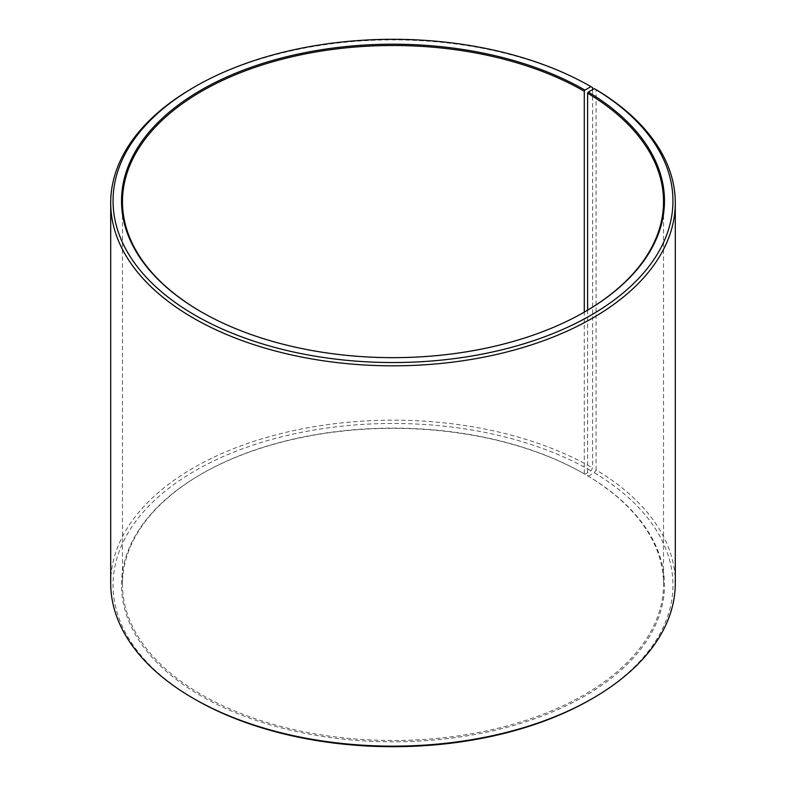 <?xml version="1.0" encoding="UTF-8"?>
<svg xmlns="http://www.w3.org/2000/svg" width="786" height="786" viewBox="0 0 786 786"><rect width="100%" height="100%" fill="white"/><g stroke="black" fill="none" stroke-linecap="round" stroke-linejoin="round"><path stroke-width="0.59" stroke-dasharray="3.93 2.95" d="M587.604 310.185L587.604 475.815A270.531 156.188 180 0 1 663.531 584.312A270.531 156.188 180 0 1 393 740.5A270.531 156.188 180 0 1 122.469 584.312A270.531 156.188 180 0 1 201.707 473.87A270.531 156.188 180 0 1 584.293 473.87L584.961 474.253L590.944 470.794L592.615 467.916L592.615 89.633M584.627 311.944A270.531 156.188 180 0 1 584.293 312.13A270.531 156.188 180 0 1 201.707 312.13A270.531 156.188 180 0 1 201.373 311.944M584.961 311.747L584.293 312.13L584.293 473.87M587.604 475.815L588.282 476.198A271.475 156.728 180 0 1 582.711 697.182A271.475 156.728 180 0 1 199.929 695.256A271.475 156.728 180 0 1 201.039 474.253A271.475 156.728 180 0 1 584.961 474.253M588.282 476.198L594.373 472.808A279.944 161.621 180 0 1 590.954 699.363M195.046 699.363A279.944 161.621 180 0 1 195.056 470.794A279.944 161.621 180 0 1 590.944 470.794M594.373 472.808L596.063 469.94A282.292 162.977 180 0 1 675.292 583.153M110.708 583.153A282.292 162.977 180 0 1 284.974 432.585A282.292 162.977 180 0 1 592.615 467.916M193.385 87.6A282.292 162.977 180 0 1 592.615 87.6M596.063 469.94L596.063 89.624M122.469 201.688L122.469 584.312M663.531 201.688L663.531 584.312M201.707 473.87L201.039 474.253M201.707 312.13L201.039 311.747"/><path stroke-width="1.18" d="M594.373 88.651A279.944 161.621 180 0 1 588.635 316.532A279.944 161.621 180 0 1 193.906 314.538A279.944 161.621 180 0 1 195.046 86.637L193.385 87.6A282.292 162.977 180 0 0 110.708 202.847A282.292 162.977 180 0 0 393 365.824A282.292 162.977 180 0 0 675.292 202.847A282.292 162.977 180 0 0 596.063 89.624L594.373 88.651L588.282 92.05L587.604 93.19L587.604 310.185M587.604 93.19A270.531 156.188 180 0 1 663.531 201.688A270.531 156.188 180 0 1 584.627 311.944M201.373 311.944A270.531 156.188 180 0 1 122.469 201.688A270.531 156.188 180 0 1 289.474 57.388A270.531 156.188 180 0 1 584.293 91.245L584.293 312.13M675.292 202.847L675.292 583.153A282.292 162.977 180 0 1 592.615 698.4L590.954 699.363A279.944 161.621 180 0 1 195.046 699.363L193.385 698.4A282.292 162.977 180 0 1 110.708 583.153L110.708 202.847M592.615 698.4A282.292 162.977 180 0 1 193.385 698.4M592.615 89.633L592.615 87.6L590.944 86.637L584.961 90.095L584.293 91.245M195.046 86.637A279.944 161.621 180 0 1 590.944 86.637M588.282 92.05A271.475 156.728 180 0 1 584.961 311.747A271.475 156.728 180 0 1 201.039 311.747A271.475 156.728 180 0 1 201.039 90.095A271.475 156.728 180 0 1 584.961 90.095"/></g></svg>
